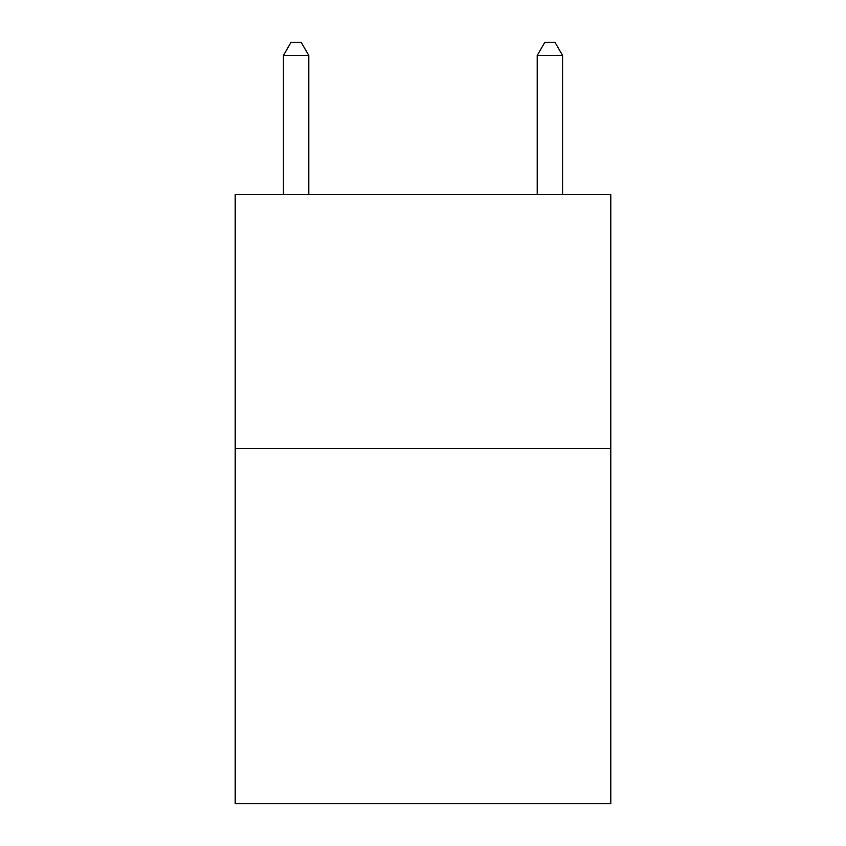 <?xml version="1.0" encoding="UTF-8"?>
<svg xmlns="http://www.w3.org/2000/svg" width="846" height="846" viewBox="0 0 846 846"><rect width="100%" height="100%" fill="white"/><g stroke="black" fill="none" stroke-linecap="round" stroke-linejoin="round"><path stroke-width="1.27" d="M610.812 448.38L610.812 803.7L235.188 803.7L235.188 194.58L610.812 194.58L610.812 448.38L235.188 448.38M308.79 194.58L308.79 55.498L283.41 55.498L283.41 194.58M283.41 55.498L291.024 42.3L301.176 42.3L308.79 55.498M562.59 194.58L562.59 55.498L537.21 55.498L537.21 194.58M537.21 55.498L544.824 42.3L554.976 42.3L562.59 55.498"/></g></svg>
